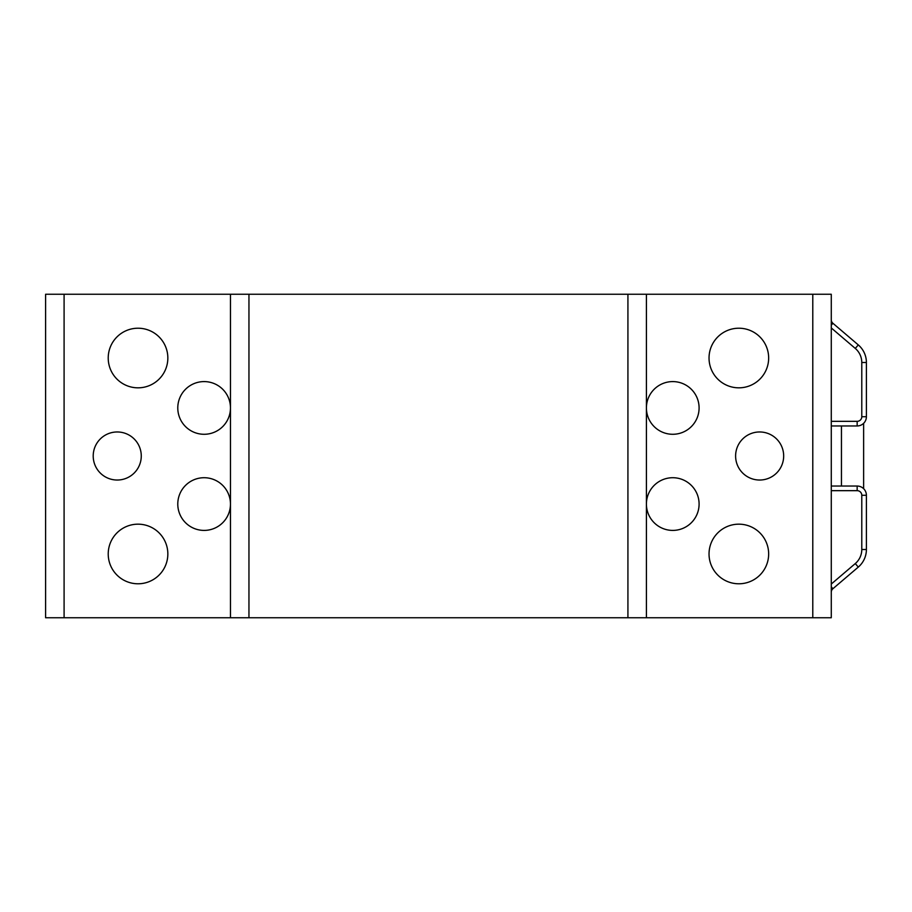 <?xml version="1.0" encoding="UTF-8"?>
<svg xmlns="http://www.w3.org/2000/svg" width="912" height="912" viewBox="0 0 912 912"><rect width="100%" height="100%" fill="white"/><g stroke="black" fill="none" stroke-linecap="round" stroke-linejoin="round"><path stroke-width="1.37" d="M646.414 407.938A26.345 26.345 0 0 0 672.76 434.283A26.345 26.345 0 0 0 699.094 407.938A26.345 26.345 0 0 0 672.76 381.592A26.345 26.345 0 0 0 646.414 407.938M204.117 381.592A26.345 26.345 0 0 0 177.783 407.938A26.345 26.345 0 0 0 204.117 434.283A26.345 26.345 0 0 0 230.462 407.938A26.345 26.345 0 0 0 204.117 381.592M204.117 477.717A26.345 26.345 0 0 0 177.783 504.062A26.345 26.345 0 0 0 204.117 530.408A26.345 26.345 0 0 0 230.462 504.062A26.345 26.345 0 0 0 204.117 477.717M138.031 328.217A29.811 29.811 0 0 0 108.22 358.017A29.811 29.811 0 0 0 138.031 387.828A29.811 29.811 0 0 0 167.842 358.017A29.811 29.811 0 0 0 138.031 328.217M138.031 524.172A29.811 29.811 0 0 0 108.22 553.983A29.811 29.811 0 0 0 138.031 583.783A29.811 29.811 0 0 0 167.842 553.983A29.811 29.811 0 0 0 138.031 524.172M117.238 431.969A24.031 24.031 0 0 0 93.206 456A24.031 24.031 0 0 0 117.238 480.031A24.031 24.031 0 0 0 141.269 456A24.031 24.031 0 0 0 117.238 431.969M646.414 504.062A26.345 26.345 0 0 0 672.76 530.408A26.345 26.345 0 0 0 699.094 504.062A26.345 26.345 0 0 0 672.76 477.717A26.345 26.345 0 0 0 646.414 504.062M759.639 431.969A24.031 24.031 0 0 0 735.608 456A24.031 24.031 0 0 0 759.639 480.031A24.031 24.031 0 0 0 783.67 456A24.031 24.031 0 0 0 759.639 431.969M738.845 524.172A29.811 29.811 0 0 0 709.034 553.983A29.811 29.811 0 0 0 738.845 583.783A29.811 29.811 0 0 0 768.656 553.983A29.811 29.811 0 0 0 738.845 524.172M738.845 328.217A29.811 29.811 0 0 0 709.034 358.017A29.811 29.811 0 0 0 738.845 387.828A29.811 29.811 0 0 0 768.656 358.017A29.811 29.811 0 0 0 738.845 328.217M230.462 617.755L230.462 294.245L64.091 294.245L64.091 617.755L831.277 617.755L831.277 294.245L812.786 294.245L812.786 617.755M646.414 617.755L646.414 294.245L812.786 294.245M863.63 488.684L863.63 423.316M841.445 425.961L841.445 486.039M855.285 563.57L858.283 567.093L832.895 588.73L858.283 567.093A23.108 23.108 0 0 0 866.4 549.503L866.4 495.284L861.783 495.284L861.783 549.503A18.491 18.491 0 0 1 855.285 563.57L831.277 584.045M831.277 327.955L855.285 348.43L858.283 344.907L832.895 323.27L858.283 344.907A23.108 23.108 0 0 1 866.4 362.497L866.4 416.716A9.245 9.245 0 0 1 857.155 425.961L857.155 421.333L831.277 421.333M831.277 490.667L857.155 490.667L857.155 486.039A9.245 9.245 0 0 1 866.4 495.284A9.245 9.245 0 0 0 857.155 486.039L831.277 486.039M832.895 323.27A4.617 4.617 0 0 1 831.277 319.747A4.617 4.617 0 0 0 832.895 323.27L831.277 325.174M831.277 425.961L857.155 425.961A9.245 9.245 0 0 0 866.4 416.716L861.783 416.716A4.617 4.617 0 0 1 857.155 421.333M831.277 592.253A4.617 4.617 0 0 1 832.895 588.73L831.277 586.826M646.414 294.245L230.462 294.245M64.091 617.755L45.6 617.755L45.6 294.245L64.091 294.245M866.4 549.503L861.783 549.503M866.4 362.497L861.783 362.497L861.783 416.716M855.285 348.43A18.491 18.491 0 0 1 861.783 362.497M857.155 490.667A4.617 4.617 0 0 1 861.783 495.284M248.953 617.755L248.953 294.245M627.923 617.755L627.923 294.245"/></g></svg>
